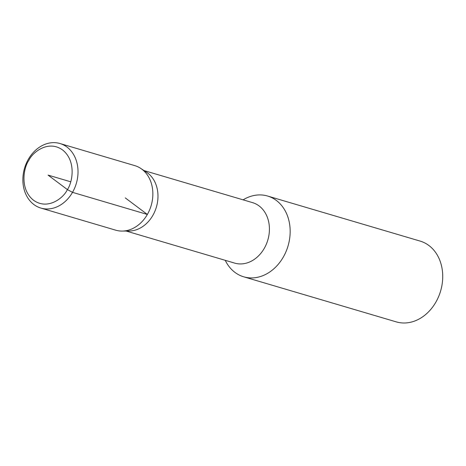 <?xml version="1.0" encoding="UTF-8"?>
<svg xmlns="http://www.w3.org/2000/svg" width="466" height="466" viewBox="0 0 466 466"><rect width="100%" height="100%" fill="white"/><g stroke="black" fill="none" stroke-linecap="round" stroke-linejoin="round"><path stroke-width="0.7" d="M122.797 231.066L129.193 231.014A31.537 25.28 -73.5 0 0 156.384 207.102A31.537 25.28 -73.5 0 0 146.557 172.245L141.215 168.733M126.117 231.037L234.643 263.098A31.537 25.28 -73.5 0 0 264.694 247.597A31.537 25.28 -73.5 0 0 252.514 202.617L143.982 170.556M225.247 260.325A42.121 33.768 -73.5 0 0 243.718 276.816A42.121 33.768 -73.5 0 0 288.035 245.99A42.121 33.768 -73.5 0 0 267.583 196.029A42.121 33.768 -73.5 0 0 243.112 199.838M243.718 276.816L396.281 321.884A42.121 33.768 -73.5 0 0 440.597 291.058A42.121 33.768 -73.5 0 0 420.146 241.097L267.583 196.029M59.974 143.528L134.82 165.64A33.651 26.981 106.5 0 1 151.159 205.558A33.651 26.981 106.5 0 1 115.749 230.187L40.909 208.081A33.651 26.981 106.5 0 1 28.368 159.255L28.368 159.255A33.651 26.981 106.5 0 1 59.974 143.528A33.651 26.981 106.5 0 1 76.319 183.447A33.651 26.981 106.5 0 1 40.909 208.081M28.822 160.421C32.329 152.499 48.237 139.509 62.665 150.029C76.692 161.236 72.317 183.033 67.267 189.773C63.766 197.695 47.852 210.684 33.424 200.159C19.397 188.957 23.772 167.16 28.822 160.421M125.284 197.91L147.361 214.459L72.515 192.347L67.378 189.586L48.045 175.094L70.71 181.792"/></g></svg>

